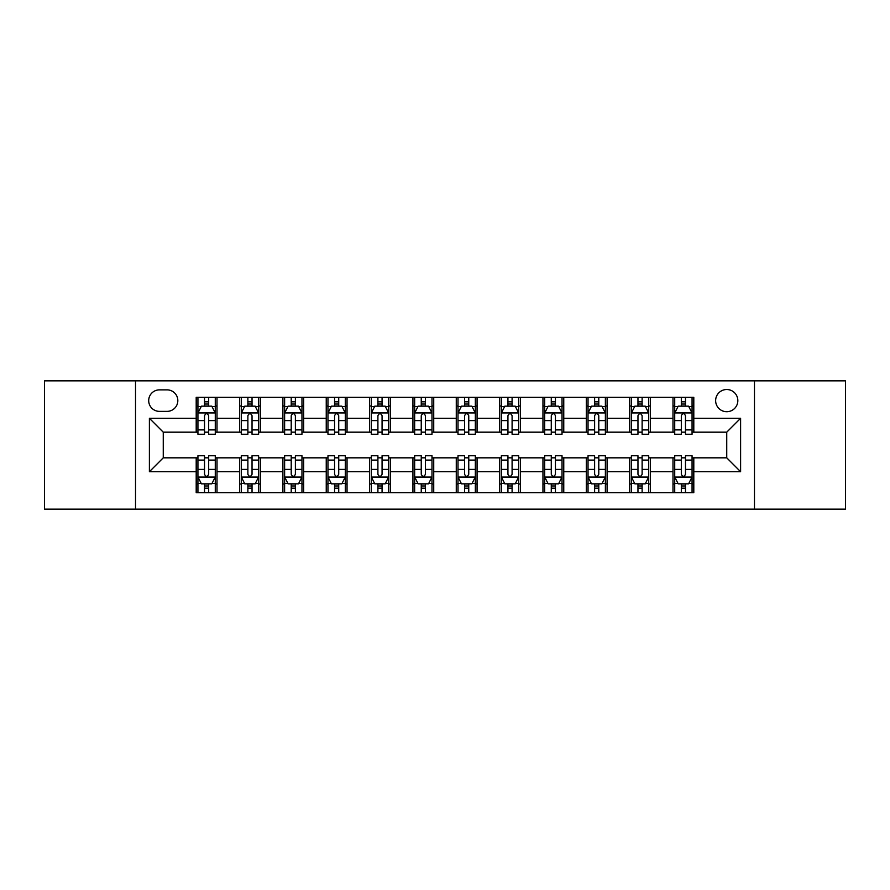 <?xml version="1.0" encoding="UTF-8"?>
<svg xmlns="http://www.w3.org/2000/svg" width="890" height="890" viewBox="0 0 890 890"><rect width="100%" height="100%" fill="white"/><g stroke="black" fill="none" stroke-linecap="round" stroke-linejoin="round"><path stroke-width="1.33" d="M726.741 389.52A11.092 11.092 0 0 0 715.638 400.611A11.092 11.092 0 0 0 726.741 411.714A11.092 11.092 0 0 0 737.832 400.611A11.092 11.092 0 0 0 726.741 389.52M754.475 509.147L845.5 509.147L845.5 380.853L754.475 380.853L754.475 509.147L135.525 509.147L135.525 380.853L44.5 380.853L44.5 509.147L135.525 509.147M159.444 411.369L167.075 411.369A10.747 10.747 0 0 0 177.822 400.611A10.747 10.747 0 0 0 167.075 389.865L159.444 389.865A10.747 10.747 0 0 0 148.697 400.611A10.747 10.747 0 0 0 159.444 411.369M754.475 380.853L135.525 380.853M196.201 471.7L149.398 471.7L149.398 418.3L196.201 418.3L196.201 432.173L163.259 432.173L163.259 457.827L196.201 457.827L196.201 492.682L693.799 492.682L693.799 457.827L726.741 457.827L726.741 432.173L693.799 432.173L693.799 418.3L740.602 418.3L740.602 471.7L693.799 471.7M693.799 418.3L693.799 397.318L196.201 397.318L196.201 418.3M672.996 397.318L672.996 432.173L674.72 432.173M681.317 432.173L685.478 432.173M692.064 432.173L693.799 432.173M672.996 432.173L648.721 432.173M629.642 397.318L629.642 432.173L631.377 432.173M637.963 432.173L642.124 432.173M629.642 432.173L605.378 432.173M586.299 397.318L586.299 432.173L588.034 432.173M594.62 432.173L598.781 432.173M586.299 432.173L562.024 432.173M542.956 397.318L542.956 432.173L544.691 432.173M551.277 432.173L555.438 432.173M542.956 432.173L518.681 432.173M499.613 397.318L499.613 432.173L501.348 432.173M507.934 432.173L512.095 432.173M499.613 432.173L475.338 432.173M456.27 397.318L456.27 432.173L458.005 432.173M464.591 432.173L468.752 432.173M456.27 432.173L431.995 432.173M412.927 397.318L412.927 432.173L414.662 432.173M421.248 432.173L425.409 432.173M412.927 432.173L388.652 432.173M369.584 397.318L369.584 432.173L371.319 432.173M377.905 432.173L382.066 432.173M369.584 432.173L345.309 432.173M326.241 397.318L326.241 432.173L327.976 432.173M334.562 432.173L338.723 432.173M326.241 432.173L301.966 432.173M282.898 397.318L282.898 432.173L284.622 432.173M291.219 432.173L295.38 432.173M282.898 432.173L258.623 432.173M239.543 397.318L239.543 432.173L241.279 432.173M247.876 432.173L252.037 432.173M239.543 432.173L215.28 432.173M196.201 432.173L197.936 432.173M204.522 432.173L208.683 432.173M196.201 457.827L197.936 457.827M204.522 457.827L208.683 457.827M215.28 457.827L217.004 457.827L217.004 492.682M241.279 457.827L217.004 457.827M247.876 457.827L252.037 457.827M258.623 457.827L260.358 457.827L260.358 492.682M284.622 457.827L260.358 457.827M291.219 457.827L295.38 457.827M301.966 457.827L303.701 457.827L303.701 492.682M327.976 457.827L303.701 457.827M334.562 457.827L338.723 457.827M345.309 457.827L347.044 457.827L347.044 492.682M371.319 457.827L347.044 457.827M377.905 457.827L382.066 457.827M388.652 457.827L390.387 457.827L390.387 492.682M414.662 457.827L390.387 457.827M421.248 457.827L425.409 457.827M431.995 457.827L433.73 457.827L433.73 492.682M458.005 457.827L433.73 457.827M464.591 457.827L468.752 457.827M475.338 457.827L477.073 457.827L477.073 492.682M501.348 457.827L477.073 457.827M507.934 457.827L512.095 457.827M518.681 457.827L520.416 457.827L520.416 492.682M544.691 457.827L520.416 457.827M551.277 457.827L555.438 457.827M562.024 457.827L563.759 457.827L563.759 492.682M588.034 457.827L563.759 457.827M594.62 457.827L598.781 457.827M605.378 457.827L607.102 457.827L607.102 492.682M631.377 457.827L607.102 457.827M637.963 457.827L642.124 457.827M648.721 457.827L650.457 457.827L650.457 492.682M674.72 457.827L650.457 457.827M681.317 457.827L685.478 457.827M692.064 457.827L693.799 457.827M217.004 397.318L217.004 432.173M196.201 405.996L197.936 405.996M204.522 405.996L208.683 405.996M215.28 405.996L217.004 405.996M196.201 484.004L197.936 484.004M204.522 484.004L208.683 484.004M215.28 484.004L217.004 484.004M239.543 457.827L239.543 492.682M260.358 397.318L260.358 432.173M239.543 405.996L241.279 405.996M247.876 405.996L252.037 405.996M258.623 405.996L260.358 405.996M239.543 484.004L241.279 484.004M247.876 484.004L252.037 484.004M258.623 484.004L260.358 484.004M282.898 457.827L282.898 492.682M282.898 484.004L284.622 484.004M291.219 484.004L295.38 484.004M301.966 484.004L303.701 484.004M303.701 397.318L303.701 432.173M282.898 405.996L284.622 405.996M291.219 405.996L295.38 405.996M301.966 405.996L303.701 405.996M326.241 457.827L326.241 492.682M326.241 484.004L327.976 484.004M334.562 484.004L338.723 484.004M345.309 484.004L347.044 484.004M347.044 397.318L347.044 432.173M326.241 405.996L327.976 405.996M334.562 405.996L338.723 405.996M345.309 405.996L347.044 405.996M369.584 457.827L369.584 492.682M369.584 484.004L371.319 484.004M377.905 484.004L382.066 484.004M388.652 484.004L390.387 484.004M390.387 397.318L390.387 432.173M369.584 405.996L371.319 405.996M377.905 405.996L382.066 405.996M388.652 405.996L390.387 405.996M412.927 457.827L412.927 492.682M412.927 484.004L414.662 484.004M421.248 484.004L425.409 484.004M431.995 484.004L433.73 484.004M433.73 397.318L433.73 432.173M412.927 405.996L414.662 405.996M421.248 405.996L425.409 405.996M431.995 405.996L433.73 405.996M456.27 457.827L456.27 492.682M456.27 484.004L458.005 484.004M464.591 484.004L468.752 484.004M475.338 484.004L477.073 484.004M477.073 397.318L477.073 432.173M456.27 405.996L458.005 405.996M464.591 405.996L468.752 405.996M475.338 405.996L477.073 405.996M499.613 457.827L499.613 492.682M499.613 484.004L501.348 484.004M507.934 484.004L512.095 484.004M518.681 484.004L520.416 484.004M520.416 397.318L520.416 432.173M499.613 405.996L501.348 405.996M507.934 405.996L512.095 405.996M518.681 405.996L520.416 405.996M542.956 457.827L542.956 492.682M542.956 484.004L544.691 484.004M551.277 484.004L555.438 484.004M562.024 484.004L563.759 484.004M563.759 397.318L563.759 432.173M542.956 405.996L544.691 405.996M551.277 405.996L555.438 405.996M562.024 405.996L563.759 405.996M586.299 457.827L586.299 492.682M586.299 484.004L588.034 484.004M594.62 484.004L598.781 484.004M605.378 484.004L607.102 484.004M607.102 397.318L607.102 432.173M586.299 405.996L588.034 405.996M594.62 405.996L598.781 405.996M605.378 405.996L607.102 405.996M629.642 457.827L629.642 492.682M629.642 484.004L631.377 484.004M637.963 484.004L642.124 484.004M648.721 484.004L650.457 484.004M650.457 397.318L650.457 432.173M629.642 405.996L631.377 405.996M637.963 405.996L642.124 405.996M648.721 405.996L650.457 405.996M672.996 457.827L672.996 492.682M672.996 484.004L674.72 484.004M681.317 484.004L685.478 484.004M692.064 484.004L693.799 484.004M672.996 405.996L674.72 405.996M681.317 405.996L685.478 405.996M692.064 405.996L693.799 405.996M163.259 432.173L149.398 418.3M163.259 457.827L149.398 471.7M740.602 418.3L726.741 432.173M740.602 471.7L726.741 457.827M208.683 401.824L204.522 401.824M215.28 429.903L208.683 429.903L208.683 434.253L215.28 434.253L215.28 413.094L211.809 406.163L201.407 406.163L197.936 413.094L197.936 434.253L204.522 434.253L204.522 429.903L197.936 429.903M197.936 413.094L197.936 397.318M215.28 413.094L215.28 397.318M204.522 406.163L204.522 397.318M208.683 397.318L208.683 406.163M208.683 429.903L208.683 415.697C207.303 413.027 205.913 413.027 204.522 415.697L204.522 429.903M204.522 488.176L208.683 488.176M197.936 460.097L204.522 460.097L204.522 455.747L197.936 455.747L197.936 476.907L201.407 483.837L211.809 483.837L215.28 476.907L215.28 455.747L208.683 455.747L208.683 460.097L215.28 460.097M215.28 476.907L215.28 492.682M197.936 476.907L197.936 492.682M208.683 483.837L208.683 492.682M204.522 492.682L204.522 483.837M204.522 460.097L204.522 474.303C205.913 476.973 207.303 476.973 208.683 474.303L208.683 460.097M252.037 401.824L247.876 401.824M258.623 429.903L252.037 429.903L252.037 434.253L258.623 434.253L258.623 413.094L255.152 406.163L244.75 406.163L241.279 413.094L241.279 434.253L247.876 434.253L247.876 429.903L241.279 429.903M241.279 413.094L241.279 397.318M258.623 413.094L258.623 397.318M247.876 406.163L247.876 397.318M252.037 397.318L252.037 406.163M252.037 429.903L252.037 415.697C250.646 413.027 249.256 413.027 247.876 415.697L247.876 429.903M295.38 401.824L291.219 401.824M301.966 429.903L295.38 429.903L295.38 434.253L301.966 434.253L301.966 413.094L298.495 406.163L288.093 406.163L284.622 413.094L284.622 434.253L291.219 434.253L291.219 429.903L284.622 429.903M284.622 413.094L284.622 397.318M301.966 413.094L301.966 397.318M291.219 406.163L291.219 397.318M295.38 397.318L295.38 406.163M295.38 429.903L295.38 415.697C293.989 413.027 292.599 413.027 291.219 415.697L291.219 429.903M338.723 401.824L334.562 401.824M345.309 429.903L338.723 429.903L338.723 434.253L345.309 434.253L345.309 413.094L341.838 406.163L331.436 406.163L327.976 413.094L327.976 434.253L334.562 434.253L334.562 429.903L327.976 429.903M327.976 413.094L327.976 397.318M345.309 413.094L345.309 397.318M334.562 406.163L334.562 397.318M338.723 397.318L338.723 406.163M338.723 429.903L338.723 415.697C337.332 413.027 335.953 413.027 334.562 415.697L334.562 429.903M247.876 488.176L252.037 488.176M241.279 460.097L247.876 460.097L247.876 455.747L241.279 455.747L241.279 476.907L244.75 483.837L255.152 483.837L258.623 476.907L258.623 455.747L252.037 455.747L252.037 460.097L258.623 460.097M258.623 476.907L258.623 492.682M241.279 476.907L241.279 492.682M252.037 483.837L252.037 492.682M247.876 492.682L247.876 483.837M247.876 460.097L247.876 474.303C249.256 476.973 250.646 476.973 252.037 474.303L252.037 460.097M291.219 488.176L295.38 488.176M284.622 460.097L291.219 460.097L291.219 455.747L284.622 455.747L284.622 476.907L288.093 483.837L298.495 483.837L301.966 476.907L301.966 455.747L295.38 455.747L295.38 460.097L301.966 460.097M301.966 476.907L301.966 492.682M284.622 476.907L284.622 492.682M295.38 483.837L295.38 492.682M291.219 492.682L291.219 483.837M291.219 460.097L291.219 474.303C292.599 476.973 293.989 476.973 295.38 474.303L295.38 460.097M334.562 488.176L338.723 488.176M327.976 460.097L334.562 460.097L334.562 455.747L327.976 455.747L327.976 476.907L331.436 483.837L341.838 483.837L345.309 476.907L345.309 455.747L338.723 455.747L338.723 460.097L345.309 460.097M345.309 476.907L345.309 492.682M327.976 476.907L327.976 492.682M338.723 483.837L338.723 492.682M334.562 492.682L334.562 483.837M334.562 460.097L334.562 474.303C335.942 476.973 337.332 476.973 338.723 474.303L338.723 460.097M382.066 401.824L377.905 401.824M388.652 429.903L382.066 429.903L382.066 434.253L388.652 434.253L388.652 413.094L385.181 406.163L374.779 406.163L371.319 413.094L371.319 434.253L377.905 434.253L377.905 429.903L371.319 429.903M371.319 413.094L371.319 397.318M388.652 413.094L388.652 397.318M377.905 406.163L377.905 397.318M382.066 397.318L382.066 406.163M382.066 429.903L382.066 415.697C380.675 413.027 379.296 413.027 377.905 415.697L377.905 429.903M377.905 488.176L382.066 488.176M371.319 460.097L377.905 460.097L377.905 455.747L371.319 455.747L371.319 476.907L374.779 483.837L385.181 483.837L388.652 476.907L388.652 455.747L382.066 455.747L382.066 460.097L388.652 460.097M388.652 476.907L388.652 492.682M371.319 476.907L371.319 492.682M382.066 483.837L382.066 492.682M377.905 492.682L377.905 483.837M377.905 460.097L377.905 474.303C379.285 476.973 380.675 476.973 382.066 474.303L382.066 460.097M425.409 401.824L421.248 401.824M431.995 429.903L425.409 429.903L425.409 434.253L431.995 434.253L431.995 413.094L428.524 406.163L418.122 406.163L414.662 413.094L414.662 434.253L421.248 434.253L421.248 429.903L414.662 429.903M414.662 413.094L414.662 397.318M431.995 413.094L431.995 397.318M421.248 406.163L421.248 397.318M425.409 397.318L425.409 406.163M425.409 429.903L425.409 415.697C424.018 413.027 422.639 413.027 421.248 415.697L421.248 429.903M421.248 488.176L425.409 488.176M414.662 460.097L421.248 460.097L421.248 455.747L414.662 455.747L414.662 476.907L418.122 483.837L428.524 483.837L431.995 476.907L431.995 455.747L425.409 455.747L425.409 460.097L431.995 460.097M431.995 476.907L431.995 492.682M414.662 476.907L414.662 492.682M425.409 483.837L425.409 492.682M421.248 492.682L421.248 483.837M421.248 460.097L421.248 474.303C422.628 476.973 424.018 476.973 425.409 474.303L425.409 460.097M468.752 401.824L464.591 401.824M475.338 429.903L468.752 429.903L468.752 434.253L475.338 434.253L475.338 413.094L471.878 406.163L461.476 406.163L458.005 413.094L458.005 434.253L464.591 434.253L464.591 429.903L458.005 429.903M458.005 413.094L458.005 397.318M475.338 413.094L475.338 397.318M464.591 406.163L464.591 397.318M468.752 397.318L468.752 406.163M468.752 429.903L468.752 415.697C467.372 413.027 465.982 413.027 464.591 415.697L464.591 429.903M512.095 401.824L507.934 401.824M518.681 429.903L512.095 429.903L512.095 434.253L518.681 434.253L518.681 413.094L515.221 406.163L504.819 406.163L501.348 413.094L501.348 434.253L507.934 434.253L507.934 429.903L501.348 429.903M501.348 413.094L501.348 397.318M518.681 413.094L518.681 397.318M507.934 406.163L507.934 397.318M512.095 397.318L512.095 406.163M512.095 429.903L512.095 415.697C510.715 413.027 509.325 413.027 507.934 415.697L507.934 429.903M555.438 401.824L551.277 401.824M562.024 429.903L555.438 429.903L555.438 434.253L562.024 434.253L562.024 413.094L558.564 406.163L548.162 406.163L544.691 413.094L544.691 434.253L551.277 434.253L551.277 429.903L544.691 429.903M544.691 413.094L544.691 397.318M562.024 413.094L562.024 397.318M551.277 406.163L551.277 397.318M555.438 397.318L555.438 406.163M555.438 429.903L555.438 415.697C554.058 413.027 552.668 413.027 551.277 415.697L551.277 429.903M598.781 401.824L594.62 401.824M605.378 429.903L598.781 429.903L598.781 434.253L605.378 434.253L605.378 413.094L601.907 406.163L591.505 406.163L588.034 413.094L588.034 434.253L594.62 434.253L594.62 429.903L588.034 429.903M588.034 413.094L588.034 397.318M605.378 413.094L605.378 397.318M594.62 406.163L594.62 397.318M598.781 397.318L598.781 406.163M598.781 429.903L598.781 415.697C597.401 413.027 596.011 413.027 594.62 415.697L594.62 429.903M464.591 488.176L468.752 488.176M458.005 460.097L464.591 460.097L464.591 455.747L458.005 455.747L458.005 476.907L461.476 483.837L471.878 483.837L475.338 476.907L475.338 455.747L468.752 455.747L468.752 460.097L475.338 460.097M475.338 476.907L475.338 492.682M458.005 476.907L458.005 492.682M468.752 483.837L468.752 492.682M464.591 492.682L464.591 483.837M464.591 460.097L464.591 474.303C465.982 476.973 467.361 476.973 468.752 474.303L468.752 460.097M507.934 488.176L512.095 488.176M501.348 460.097L507.934 460.097L507.934 455.747L501.348 455.747L501.348 476.907L504.819 483.837L515.221 483.837L518.681 476.907L518.681 455.747L512.095 455.747L512.095 460.097L518.681 460.097M518.681 476.907L518.681 492.682M501.348 476.907L501.348 492.682M512.095 483.837L512.095 492.682M507.934 492.682L507.934 483.837M507.934 460.097L507.934 474.303C509.325 476.973 510.704 476.973 512.095 474.303L512.095 460.097M551.277 488.176L555.438 488.176M544.691 460.097L551.277 460.097L551.277 455.747L544.691 455.747L544.691 476.907L548.162 483.837L558.564 483.837L562.024 476.907L562.024 455.747L555.438 455.747L555.438 460.097L562.024 460.097M562.024 476.907L562.024 492.682M544.691 476.907L544.691 492.682M555.438 483.837L555.438 492.682M551.277 492.682L551.277 483.837M551.277 460.097L551.277 474.303C552.668 476.973 554.047 476.973 555.438 474.303L555.438 460.097M594.62 488.176L598.781 488.176M588.034 460.097L594.62 460.097L594.62 455.747L588.034 455.747L588.034 476.907L591.505 483.837L601.907 483.837L605.378 476.907L605.378 455.747L598.781 455.747L598.781 460.097L605.378 460.097M605.378 476.907L605.378 492.682M588.034 476.907L588.034 492.682M598.781 483.837L598.781 492.682M594.62 492.682L594.62 483.837M594.62 460.097L594.62 474.303C596.011 476.973 597.401 476.973 598.781 474.303L598.781 460.097M642.124 401.824L637.963 401.824M648.721 429.903L642.124 429.903L642.124 434.253L648.721 434.253L648.721 413.094L645.25 406.163L634.848 406.163L631.377 413.094L631.377 434.253L637.963 434.253L637.963 429.903L631.377 429.903M631.377 413.094L631.377 397.318M648.721 413.094L648.721 397.318M637.963 406.163L637.963 397.318M642.124 397.318L642.124 406.163M642.124 429.903L642.124 415.697C640.744 413.027 639.354 413.027 637.963 415.697L637.963 429.903M637.963 488.176L642.124 488.176M631.377 460.097L637.963 460.097L637.963 455.747L631.377 455.747L631.377 476.907L634.848 483.837L645.25 483.837L648.721 476.907L648.721 455.747L642.124 455.747L642.124 460.097L648.721 460.097M648.721 476.907L648.721 492.682M631.377 476.907L631.377 492.682M642.124 483.837L642.124 492.682M637.963 492.682L637.963 483.837M637.963 460.097L637.963 474.303C639.354 476.973 640.744 476.973 642.124 474.303L642.124 460.097M685.478 401.824L681.317 401.824M692.064 429.903L685.478 429.903L685.478 434.253L692.064 434.253L692.064 413.094L688.593 406.163L678.191 406.163L674.72 413.094L674.72 434.253L681.317 434.253L681.317 429.903L674.72 429.903M674.72 413.094L674.72 397.318M692.064 413.094L692.064 397.318M681.317 406.163L681.317 397.318M685.478 397.318L685.478 406.163M685.478 429.903L685.478 415.697C684.087 413.027 682.697 413.027 681.317 415.697L681.317 429.903M681.317 488.176L685.478 488.176M674.72 460.097L681.317 460.097L681.317 455.747L674.72 455.747L674.72 476.907L678.191 483.837L688.593 483.837L692.064 476.907L692.064 455.747L685.478 455.747L685.478 460.097L692.064 460.097M692.064 476.907L692.064 492.682M674.72 476.907L674.72 492.682M685.478 483.837L685.478 492.682M681.317 492.682L681.317 483.837M681.317 460.097L681.317 474.303C682.697 476.973 684.087 476.973 685.478 474.303L685.478 460.097M239.543 471.7L217.004 471.7M239.543 418.3L217.004 418.3M282.898 418.3L260.358 418.3M282.898 471.7L260.358 471.7M326.241 418.3L303.701 418.3M326.241 471.7L303.701 471.7M369.584 418.3L347.044 418.3M369.584 471.7L347.044 471.7M412.927 418.3L390.387 418.3M412.927 471.7L390.387 471.7M456.27 418.3L433.73 418.3M456.27 471.7L433.73 471.7M499.613 418.3L477.073 418.3M499.613 471.7L477.073 471.7M542.956 418.3L520.416 418.3M542.956 471.7L520.416 471.7M586.299 418.3L563.759 418.3M586.299 471.7L563.759 471.7M629.642 418.3L607.102 418.3M629.642 471.7L607.102 471.7M672.996 418.3L650.457 418.3M672.996 471.7L650.457 471.7M215.191 412.927L198.025 412.927M197.936 406.574L201.196 406.574M212.02 406.574L215.28 406.574M204.522 420.603L197.936 420.603M215.28 420.603L208.683 420.603M208.683 404.038L204.522 404.038M198.025 477.073L215.191 477.073M215.28 483.426L212.02 483.426M201.196 483.426L197.936 483.426M208.683 469.397L215.28 469.397M197.936 469.397L204.522 469.397M204.522 485.962L208.683 485.962M258.534 412.927L241.368 412.927M241.279 406.574L244.539 406.574M255.363 406.574L258.623 406.574M247.876 420.603L241.279 420.603M258.623 420.603L252.037 420.603M252.037 404.038L247.876 404.038M301.877 412.927L284.711 412.927M284.622 406.574L287.882 406.574M298.706 406.574L301.966 406.574M291.219 420.603L284.622 420.603M301.966 420.603L295.38 420.603M295.38 404.038L291.219 404.038M345.22 412.927L328.054 412.927M327.976 406.574L331.236 406.574M342.049 406.574L345.309 406.574M334.562 420.603L327.976 420.603M345.309 420.603L338.723 420.603M338.723 404.038L334.562 404.038M241.368 477.073L258.534 477.073M258.623 483.426L255.363 483.426M244.539 483.426L241.279 483.426M252.037 469.397L258.623 469.397M241.279 469.397L247.876 469.397M247.876 485.962L252.037 485.962M284.711 477.073L301.877 477.073M301.966 483.426L298.706 483.426M287.882 483.426L284.622 483.426M295.38 469.397L301.966 469.397M284.622 469.397L291.219 469.397M291.219 485.962L295.38 485.962M328.054 477.073L345.22 477.073M345.309 483.426L342.049 483.426M331.236 483.426L327.976 483.426M338.723 469.397L345.309 469.397M327.976 469.397L334.562 469.397M334.562 485.962L338.723 485.962M388.563 412.927L371.397 412.927M371.319 406.574L374.579 406.574M385.392 406.574L388.652 406.574M377.905 420.603L371.319 420.603M388.652 420.603L382.066 420.603M382.066 404.038L377.905 404.038M371.397 477.073L388.563 477.073M388.652 483.426L385.392 483.426M374.579 483.426L371.319 483.426M382.066 469.397L388.652 469.397M371.319 469.397L377.905 469.397M377.905 485.962L382.066 485.962M431.906 412.927L414.751 412.927M414.662 406.574L417.922 406.574M428.735 406.574L431.995 406.574M421.248 420.603L414.662 420.603M431.995 420.603L425.409 420.603M425.409 404.038L421.248 404.038M414.751 477.073L431.906 477.073M431.995 483.426L428.735 483.426M417.922 483.426L414.662 483.426M425.409 469.397L431.995 469.397M414.662 469.397L421.248 469.397M421.248 485.962L425.409 485.962M475.249 412.927L458.094 412.927M458.005 406.574L461.265 406.574M472.078 406.574L475.338 406.574M464.591 420.603L458.005 420.603M475.338 420.603L468.752 420.603M468.752 404.038L464.591 404.038M518.603 412.927L501.437 412.927M501.348 406.574L504.608 406.574M515.421 406.574L518.681 406.574M507.934 420.603L501.348 420.603M518.681 420.603L512.095 420.603M512.095 404.038L507.934 404.038M561.946 412.927L544.78 412.927M544.691 406.574L547.951 406.574M558.764 406.574L562.024 406.574M551.277 420.603L544.691 420.603M562.024 420.603L555.438 420.603M555.438 404.038L551.277 404.038M605.289 412.927L588.123 412.927M588.034 406.574L591.294 406.574M602.118 406.574L605.378 406.574M594.62 420.603L588.034 420.603M605.378 420.603L598.781 420.603M598.781 404.038L594.62 404.038M458.094 477.073L475.249 477.073M475.338 483.426L472.078 483.426M461.265 483.426L458.005 483.426M468.752 469.397L475.338 469.397M458.005 469.397L464.591 469.397M464.591 485.962L468.752 485.962M501.437 477.073L518.603 477.073M518.681 483.426L515.421 483.426M504.608 483.426L501.348 483.426M512.095 469.397L518.681 469.397M501.348 469.397L507.934 469.397M507.934 485.962L512.095 485.962M544.78 477.073L561.946 477.073M562.024 483.426L558.764 483.426M547.951 483.426L544.691 483.426M555.438 469.397L562.024 469.397M544.691 469.397L551.277 469.397M551.277 485.962L555.438 485.962M588.123 477.073L605.289 477.073M605.378 483.426L602.118 483.426M591.294 483.426L588.034 483.426M598.781 469.397L605.378 469.397M588.034 469.397L594.62 469.397M594.62 485.962L598.781 485.962M648.632 412.927L631.466 412.927M631.377 406.574L634.637 406.574M645.461 406.574L648.721 406.574M637.963 420.603L631.377 420.603M648.721 420.603L642.124 420.603M642.124 404.038L637.963 404.038M631.466 477.073L648.632 477.073M648.721 483.426L645.461 483.426M634.637 483.426L631.377 483.426M642.124 469.397L648.721 469.397M631.377 469.397L637.963 469.397M637.963 485.962L642.124 485.962M691.975 412.927L674.809 412.927M674.72 406.574L677.98 406.574M688.804 406.574L692.064 406.574M681.317 420.603L674.72 420.603M692.064 420.603L685.478 420.603M685.478 404.038L681.317 404.038M674.809 477.073L691.975 477.073M692.064 483.426L688.804 483.426M677.98 483.426L674.72 483.426M685.478 469.397L692.064 469.397M674.72 469.397L681.317 469.397M681.317 485.962L685.478 485.962"/></g></svg>
